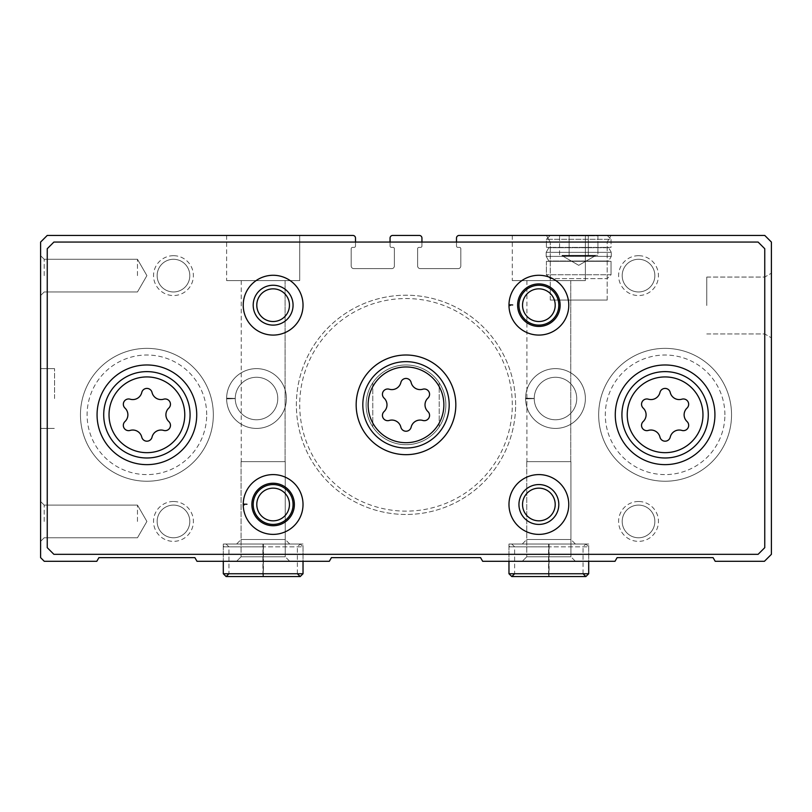 <?xml version="1.0" encoding="UTF-8"?>
<svg xmlns="http://www.w3.org/2000/svg" width="812" height="812" viewBox="0 0 812 812"><rect width="100%" height="100%" fill="white"/><g stroke="black" fill="none" stroke-linecap="round" stroke-linejoin="round"><path stroke-width="0.61" stroke-dasharray="4.06 3.04" d="M299.699 235.429L226.619 235.429L299.699 235.429L226.619 235.429L299.699 235.429L226.619 235.429L299.699 235.429L299.699 280.597L226.619 280.597L299.699 280.597L226.619 280.597L299.699 280.597L226.619 280.597L299.699 280.597L299.699 235.429L299.699 280.597M352.855 235.429L47.248 235.429L40.6 242.067L40.6 557.641L44.254 561.295L96.801 561.295L98.912 557.641L194.88 557.641L196.991 561.295L329.327 561.295L331.438 557.641L480.562 557.641L482.673 561.295L615.009 561.295L617.12 557.641L713.088 557.641L715.199 561.295L764.427 561.295L771.4 554.322L771.4 242.067L764.752 235.429L459.145 235.429A2.659 2.659 0 0 0 456.496 238.078L456.496 246.056A1.33 1.33 0 0 0 457.816 247.386L459.48 247.386A1.33 1.33 0 0 1 460.81 248.716L460.81 265.981A2.659 2.659 0 0 1 458.151 268.64L420.281 268.64A2.659 2.659 0 0 1 417.622 265.981L417.622 248.716A1.33 1.33 0 0 1 418.951 247.386L420.616 247.386A1.33 1.33 0 0 0 421.946 246.056L421.946 238.078A2.659 2.659 0 0 0 419.286 235.429L392.714 235.429A2.659 2.659 0 0 0 390.054 238.078L390.054 246.056A1.33 1.33 0 0 0 391.384 247.386L393.049 247.386A1.33 1.33 0 0 1 394.378 248.716L394.378 265.981A2.659 2.659 0 0 1 391.719 268.64L353.849 268.64A2.659 2.659 0 0 1 351.19 265.981L351.19 248.716A1.33 1.33 0 0 1 352.52 247.386L354.184 247.386A1.33 1.33 0 0 0 355.504 246.056L355.504 238.078A2.659 2.659 0 0 0 352.855 235.429M585.381 235.429L512.301 235.429L585.381 235.429L512.301 235.429L585.381 235.429L512.301 235.429L585.381 235.429L585.381 280.597L512.301 280.597L585.381 280.597L512.301 280.597L585.381 280.597L512.301 280.597L585.381 280.597L585.381 235.429L585.381 280.597M546.415 235.429L611.05 235.429L546.415 235.429L611.05 235.429L546.415 235.429L550.282 242.108L607.193 242.108L550.282 242.108L607.193 242.108L550.282 242.108L546.415 235.429M40.6 398.53L40.6 368.628L40.6 398.53M40.6 275.623L40.6 255.689L40.6 275.623M40.6 521.436L40.6 501.501L40.6 521.436M575.414 561.295L522.268 561.295L575.414 561.295L522.268 561.295L575.414 561.295L570.917 556.799L526.755 556.799L570.917 556.799L526.755 556.799L570.917 556.799L575.414 561.295M549.003 544.02L585.878 544.02L588.7 546.841L508.972 546.841L548.577 546.841L548.577 573.749C548.638 577.373 548.709 577.373 548.77 573.749L548.77 546.841C548.709 543.228 548.638 543.228 548.577 546.841C548.638 543.228 548.709 543.228 548.77 546.841L548.902 546.841C548.973 543.228 549.034 543.228 549.105 546.841C549.034 543.228 548.973 543.228 548.902 546.841L548.902 573.749C548.973 577.373 549.034 577.373 549.105 573.749L549.105 546.841L588.7 546.841L588.7 561.295L508.972 561.295L588.7 561.295L588.7 544.02L508.972 544.02L588.7 544.02M289.732 561.295L236.586 561.295L289.732 561.295L236.586 561.295L289.732 561.295L285.245 556.799L241.083 556.799L285.245 556.799L241.083 556.799L285.245 556.799L289.732 561.295M263.332 544.02L300.196 544.02L303.028 546.841L223.3 546.841L262.895 546.841L262.895 573.749C262.966 577.373 263.027 577.373 263.098 573.749L263.098 546.841C263.027 543.228 262.966 543.228 262.895 546.841C262.966 543.228 263.027 543.228 263.098 546.841L263.23 546.841C263.291 543.228 263.362 543.228 263.423 546.841C263.362 543.228 263.291 543.228 263.23 546.841L263.23 573.749C263.291 577.373 263.362 577.373 263.423 573.749L263.423 546.841L303.028 546.841L303.028 561.295L223.3 561.295L303.028 561.295L303.028 544.02L223.3 544.02L303.028 544.02M771.4 305.515L771.4 273.197L771.4 305.515M585.381 398.53A29.892 29.892 0 0 0 540.538 372.637A29.892 29.892 0 0 0 540.538 424.412A29.892 29.892 0 0 0 585.381 398.53A29.892 29.892 0 0 0 540.538 372.637A29.892 29.892 0 0 0 540.538 424.412A29.892 29.892 0 0 0 585.381 398.53M286.413 398.53A29.892 29.892 0 0 0 241.57 372.637A29.892 29.892 0 0 0 241.57 424.412A29.892 29.892 0 0 0 286.413 398.53A29.892 29.892 0 0 0 241.57 372.637A29.892 29.892 0 0 0 241.57 424.412A29.892 29.892 0 0 0 286.413 398.53M638.526 255.689A19.935 19.935 0 0 0 621.271 285.58A19.935 19.935 0 0 0 655.791 285.58A19.935 19.935 0 0 0 638.526 255.689M638.526 501.501A19.935 19.935 0 0 0 621.271 531.403A19.935 19.935 0 0 0 655.791 531.403A19.935 19.935 0 0 0 638.526 501.501M173.474 255.689A19.935 19.935 0 0 0 156.208 285.58A19.935 19.935 0 0 0 190.729 285.58A19.935 19.935 0 0 0 173.474 255.689M173.474 501.501A19.935 19.935 0 0 0 156.208 531.403A19.935 19.935 0 0 0 190.729 531.403A19.935 19.935 0 0 0 173.474 501.501M213.333 414.8A66.432 66.432 0 0 0 113.68 357.27A66.432 66.432 0 0 0 113.68 472.34A66.432 66.432 0 0 0 213.333 414.8A66.432 66.432 0 0 0 113.68 357.27A66.432 66.432 0 0 0 113.68 472.34A66.432 66.432 0 0 0 213.333 414.8A66.432 66.432 0 0 0 113.68 357.27A66.432 66.432 0 0 0 113.68 472.34A66.432 66.432 0 0 0 213.333 414.8A66.432 66.432 0 0 0 113.68 357.27A66.432 66.432 0 0 0 113.68 472.34A66.432 66.432 0 0 0 213.333 414.8M731.541 414.8A66.432 66.432 0 0 0 631.888 357.27A66.432 66.432 0 0 0 631.888 472.34A66.432 66.432 0 0 0 731.541 414.8A66.432 66.432 0 0 0 631.888 357.27A66.432 66.432 0 0 0 631.888 472.34A66.432 66.432 0 0 0 731.541 414.8A66.432 66.432 0 0 0 631.888 357.27A66.432 66.432 0 0 0 631.888 472.34A66.432 66.432 0 0 0 731.541 414.8A66.432 66.432 0 0 0 631.888 357.27A66.432 66.432 0 0 0 631.888 472.34A66.432 66.432 0 0 0 731.541 414.8M515.62 404.833A109.62 109.62 0 0 0 351.19 309.9A109.62 109.62 0 0 0 351.19 499.776A109.62 109.62 0 0 0 515.62 404.833A109.62 109.62 0 0 0 351.19 309.9A109.62 109.62 0 0 0 351.19 499.776A109.62 109.62 0 0 0 515.62 404.833M456.496 242.067L456.496 246.056A1.33 1.33 0 0 0 457.816 247.386L459.48 247.386A1.33 1.33 0 0 1 460.81 248.716L460.81 265.981A2.659 2.659 0 0 1 458.151 268.64L420.281 268.64A2.659 2.659 0 0 1 417.622 265.981L417.622 248.716A1.33 1.33 0 0 1 418.951 247.386L420.616 247.386A1.33 1.33 0 0 0 421.946 246.056L421.946 242.067M390.054 242.067L390.054 246.056A1.33 1.33 0 0 0 391.384 247.386L393.049 247.386A1.33 1.33 0 0 1 394.378 248.716L394.378 265.981A2.659 2.659 0 0 1 391.719 268.64L353.849 268.64A2.659 2.659 0 0 1 351.19 265.981L351.19 248.716A1.33 1.33 0 0 1 352.52 247.386L354.184 247.386A1.33 1.33 0 0 0 355.504 246.056L355.504 242.067M550.282 300.054L607.193 300.054L550.282 300.054L550.282 242.108L550.282 300.054L607.193 300.054L550.282 300.054M706.775 305.515L706.775 277.065L706.775 305.515M764.711 305.515L764.711 277.065L764.711 305.515M570.765 280.597L526.917 280.597L570.765 280.597L570.765 461.642L526.917 461.642L570.765 461.642L526.917 461.642L570.765 461.642L526.917 461.642L570.765 461.642L570.765 280.597L526.917 280.597L570.765 280.597L526.917 280.597L570.765 280.597L570.765 461.642M575.414 544.02L522.268 544.02L575.414 544.02L570.917 539.523L526.755 539.523L570.917 539.523L570.917 461.642L526.755 461.642L570.917 461.642L526.755 461.642L570.917 461.642L570.917 556.799L570.917 461.642L526.755 461.642L570.917 461.642M285.083 280.597L241.235 280.597L285.083 280.597L285.083 461.642L241.235 461.642L285.083 461.642L241.235 461.642L285.083 461.642L241.235 461.642L285.083 461.642L285.083 280.597L241.235 280.597L285.083 280.597L241.235 280.597L285.083 280.597L285.083 461.642M289.732 544.02L236.586 544.02L289.732 544.02L285.245 539.523L241.083 539.523L285.245 539.523L285.245 461.642L241.083 461.642L285.245 461.642L241.083 461.642L285.245 461.642L285.245 556.799L285.245 461.642L241.083 461.642L285.245 461.642M44.193 521.436L44.193 505.105L44.193 521.436M137.472 521.436L137.472 505.105L137.472 521.436M44.193 275.623L44.193 259.282L44.193 275.623M137.472 275.623L137.472 259.282L137.472 275.623M173.474 505.105A16.331 16.331 0 0 0 159.325 529.597A16.331 16.331 0 0 0 187.623 529.597A16.331 16.331 0 0 0 173.474 505.105A16.331 16.331 0 0 0 157.142 521.436A16.331 16.331 0 0 0 173.474 537.767A16.331 16.331 0 0 0 189.805 521.436A16.331 16.331 0 0 0 173.474 505.105M173.474 259.282A16.331 16.331 0 0 0 159.325 283.784A16.331 16.331 0 0 0 187.623 283.784A16.331 16.331 0 0 0 173.474 259.282A16.331 16.331 0 0 0 157.142 275.623A16.331 16.331 0 0 0 173.474 291.955A16.331 16.331 0 0 0 189.805 275.623A16.331 16.331 0 0 0 173.474 259.282M638.526 505.105A16.331 16.331 0 0 0 624.377 529.597A16.331 16.331 0 0 0 652.675 529.597A16.331 16.331 0 0 0 638.526 505.105A16.331 16.331 0 0 0 622.195 521.436A16.331 16.331 0 0 0 638.526 537.767A16.331 16.331 0 0 0 654.858 521.436A16.331 16.331 0 0 0 638.526 505.105M638.526 259.282A16.331 16.331 0 0 0 624.377 283.784A16.331 16.331 0 0 0 652.675 283.784A16.331 16.331 0 0 0 638.526 259.282A16.331 16.331 0 0 0 622.195 275.623A16.331 16.331 0 0 0 638.526 291.955A16.331 16.331 0 0 0 654.858 275.623A16.331 16.331 0 0 0 638.526 259.282M512.301 404.833A106.301 106.301 0 0 0 352.855 312.782A106.301 106.301 0 0 0 352.855 496.893A106.301 106.301 0 0 0 512.301 404.833A106.301 106.301 0 0 0 352.855 312.782A106.301 106.301 0 0 0 352.855 496.893A106.301 106.301 0 0 0 512.301 404.833A106.301 106.301 0 0 0 352.855 312.782A106.301 106.301 0 0 0 352.855 496.893A106.301 106.301 0 0 0 512.301 404.833A106.301 106.301 0 0 0 352.855 312.782A106.301 106.301 0 0 0 352.855 496.893A106.301 106.301 0 0 0 512.301 404.833M445.859 404.833A39.859 39.859 0 0 0 386.065 370.313A39.859 39.859 0 0 0 386.065 439.363A39.859 39.859 0 0 0 445.859 404.833A39.859 39.859 0 0 0 386.065 370.313A39.859 39.859 0 0 0 386.065 439.363A39.859 39.859 0 0 0 445.859 404.833A39.859 39.859 0 0 0 386.065 370.313A39.859 39.859 0 0 0 386.065 439.363A39.859 39.859 0 0 0 439.221 382.807A39.859 39.859 0 0 0 372.779 382.807A39.859 39.859 0 0 0 372.779 426.868A39.859 39.859 0 0 0 445.859 404.833M54.556 398.53L54.556 368.628L54.556 398.53M724.893 414.8A59.794 59.794 0 0 0 635.207 363.025A59.794 59.794 0 0 0 635.207 466.585A59.794 59.794 0 0 0 724.893 414.8M47.248 248.716L47.248 547.674L53.886 554.322L758.114 554.322L764.752 547.674L764.752 248.716L758.114 242.067L53.886 242.067L47.248 248.716M372.779 382.807L372.779 426.868L372.779 382.807M439.221 426.868L439.221 382.807L439.221 426.868M293.061 504.496A19.935 19.935 0 0 0 263.159 487.23A19.935 19.935 0 0 0 263.159 521.751A19.935 19.935 0 0 0 293.061 504.496M558.808 504.496A19.935 19.935 0 0 0 528.906 487.23A19.935 19.935 0 0 0 528.906 521.751A19.935 19.935 0 0 0 558.808 504.496M293.061 305.18A19.935 19.935 0 0 0 263.159 287.925A19.935 19.935 0 0 0 263.159 322.445A19.935 19.935 0 0 0 293.061 305.18M558.808 305.18A19.935 19.935 0 0 0 528.906 287.925A19.935 19.935 0 0 0 528.906 322.445A19.935 19.935 0 0 0 558.808 305.18M303.028 504.496A29.892 29.892 0 0 0 273.309 474.594A29.892 29.892 0 0 0 243.235 504.12A29.892 29.892 0 0 1 288.179 478.664A29.892 29.892 0 0 1 288.179 530.317A29.892 29.892 0 0 1 243.235 504.861A29.892 29.892 0 0 0 273.309 534.387A29.892 29.892 0 0 0 303.028 504.496A29.892 29.892 0 0 0 258.175 478.603A29.892 29.892 0 0 0 258.175 530.378A29.892 29.892 0 0 0 303.028 504.496M568.765 305.18A29.892 29.892 0 0 0 539.056 275.288A29.892 29.892 0 0 0 508.982 304.815A29.892 29.892 0 0 1 553.926 279.348A29.892 29.892 0 0 1 553.926 331.012A29.892 29.892 0 0 1 508.982 305.556A29.892 29.892 0 0 0 539.056 335.082A29.892 29.892 0 0 0 568.765 305.18A29.892 29.892 0 0 0 523.923 279.287A29.892 29.892 0 0 0 523.923 331.073A29.892 29.892 0 0 0 568.765 305.18M555.205 305.18A16.331 16.331 0 0 0 530.703 291.041A16.331 16.331 0 0 0 530.703 319.329A16.331 16.331 0 0 0 555.205 305.18M289.458 305.18A16.331 16.331 0 0 0 264.956 291.041A16.331 16.331 0 0 0 264.956 319.329A16.331 16.331 0 0 0 289.458 305.18M303.028 305.18A29.892 29.892 0 0 0 258.175 279.287A29.892 29.892 0 0 0 258.175 331.073A29.892 29.892 0 0 0 303.028 305.18M555.205 504.496A16.331 16.331 0 0 0 530.703 490.346A16.331 16.331 0 0 0 530.703 518.635A16.331 16.331 0 0 0 555.205 504.496M568.765 504.496A29.892 29.892 0 0 0 523.923 478.603A29.892 29.892 0 0 0 523.923 530.378A29.892 29.892 0 0 0 568.765 504.496M289.458 504.496A16.331 16.331 0 0 0 264.956 490.346A16.331 16.331 0 0 0 264.956 518.635A16.331 16.331 0 0 0 289.458 504.496M206.695 414.8A59.794 59.794 0 0 0 116.999 363.025A59.794 59.794 0 0 0 116.999 466.585A59.794 59.794 0 0 0 206.695 414.8M455.826 404.833A49.826 49.826 0 0 0 381.082 361.685A49.826 49.826 0 0 0 381.082 447.991A49.826 49.826 0 0 0 455.826 404.833M714.925 414.8A49.826 49.826 0 0 0 640.191 371.652A49.826 49.826 0 0 0 640.191 457.958A49.826 49.826 0 0 0 714.925 414.8M708.287 414.8A43.188 43.188 0 0 0 643.51 377.407A43.188 43.188 0 0 0 643.51 452.203A43.188 43.188 0 0 0 708.287 414.8M196.727 414.8A49.826 49.826 0 0 0 121.983 371.652A49.826 49.826 0 0 0 121.983 457.958A49.826 49.826 0 0 0 196.727 414.8M190.079 414.8A43.188 43.188 0 0 0 125.302 377.407A43.188 43.188 0 0 0 125.302 452.203A43.188 43.188 0 0 0 190.079 414.8M384.096 411.552A9.236 9.236 0 0 0 384.096 398.124A5.278 5.278 0 0 1 389.232 389.222A9.236 9.236 0 0 0 400.864 382.503A5.278 5.278 0 0 1 411.136 382.503A9.236 9.236 0 0 0 422.768 389.222A5.278 5.278 0 0 1 427.904 398.124A9.236 9.236 0 0 0 427.904 411.552A5.278 5.278 0 0 1 422.768 420.454A9.236 9.236 0 0 0 411.136 427.173A5.278 5.278 0 0 1 400.864 427.173A9.236 9.236 0 0 0 389.232 420.454A5.278 5.278 0 0 1 384.096 411.552M124.987 421.519A9.236 9.236 0 0 0 124.987 408.081A5.278 5.278 0 0 1 130.123 399.189A9.236 9.236 0 0 0 141.765 392.47A5.278 5.278 0 0 1 152.037 392.47A9.236 9.236 0 0 0 163.669 399.189A5.278 5.278 0 0 1 168.805 408.081A9.236 9.236 0 0 0 168.805 421.519A5.278 5.278 0 0 1 163.669 430.421A9.236 9.236 0 0 0 152.037 437.13A5.278 5.278 0 0 1 141.765 437.13A9.236 9.236 0 0 0 130.123 430.421A5.278 5.278 0 0 1 124.987 421.519M643.195 421.519A9.236 9.236 0 0 0 643.195 408.081A5.278 5.278 0 0 1 648.331 399.189A9.236 9.236 0 0 0 659.963 392.47A5.278 5.278 0 0 1 670.235 392.47A9.236 9.236 0 0 0 681.877 399.189A5.278 5.278 0 0 1 687.013 408.081A9.236 9.236 0 0 0 687.013 421.519A5.278 5.278 0 0 1 681.877 430.421A9.236 9.236 0 0 0 670.235 437.13A5.278 5.278 0 0 1 659.963 437.13A9.236 9.236 0 0 0 648.331 430.421A5.278 5.278 0 0 1 643.195 421.519M517.609 305.251A21.264 21.264 0 0 0 549.521 323.582A21.264 21.264 0 0 0 549.521 286.778A21.264 21.264 0 0 0 517.609 305.119M512.717 304.947L508.982 304.815A29.892 29.892 0 0 1 553.926 279.348A29.892 29.892 0 0 1 553.926 331.012A29.892 29.892 0 0 1 508.982 305.556M251.872 504.556A21.264 21.264 0 0 0 283.774 522.887A21.264 21.264 0 0 0 283.774 486.094A21.264 21.264 0 0 0 251.872 504.425M246.97 504.252L243.235 504.12A29.892 29.892 0 0 1 288.179 478.664A29.892 29.892 0 0 1 288.179 530.317A29.892 29.892 0 0 1 243.235 504.861M607.193 235.429L550.282 235.429L607.193 235.429L611.05 239.286L546.415 239.286L611.05 239.286L611.05 247.386L546.415 247.386L611.05 247.386L546.415 247.386L611.05 247.386L611.05 239.286L546.415 239.286L611.05 239.286L607.193 235.429L550.282 235.429L607.193 235.429M598.667 235.429L558.808 235.429L598.667 235.429M604.646 247.386L552.82 247.711L604.646 247.386M608.635 247.711L548.841 247.711L608.635 247.711L611.284 252.319L546.182 252.319L611.284 252.319L611.284 256.399L546.182 256.399L611.284 256.399L546.182 256.399L611.284 256.399L608.635 261.007L548.841 261.007L608.635 261.007L548.841 261.007L608.635 261.007L611.284 256.399L611.284 252.319L546.182 252.319L611.284 252.319L608.635 247.711L548.841 247.711L608.635 247.711M604.646 261.007L552.82 261.332L604.646 261.007M611.05 261.332L546.415 261.332L611.05 261.332L611.05 274.75L546.415 274.75L611.05 274.75L546.415 274.75L611.05 274.75L607.193 278.607L550.282 278.607L607.193 278.607L550.282 278.607L607.193 278.607L611.05 274.75L611.05 261.332L546.415 261.332L611.05 261.332M569.141 255.354L569.141 235.856L559.559 235.856L588.324 235.856L569.141 235.856L569.141 255.354L559.559 255.354L559.559 235.856L558.808 235.429L559.559 235.856L559.559 255.354L578.733 255.354L569.141 255.354L569.141 235.856L569.141 255.354L564.35 255.354L597.916 255.354L597.916 235.856L588.324 235.856L597.916 235.856L597.916 255.354L588.324 255.354L588.324 235.856L588.324 255.354L595.348 255.354L569.141 255.354M578.733 265.321L562.127 255.729L595.348 255.729L562.127 255.729L595.348 255.729L562.127 255.729L578.733 265.321L595.348 255.729L593.115 255.354L597.916 255.354L578.733 255.354L588.324 255.354L588.324 235.856L588.324 255.354L595.348 255.729L578.733 265.321M564.35 255.354L593.115 255.354L564.35 255.354M508.972 573.749L548.577 573.749C548.638 577.373 548.709 577.373 548.77 573.749L548.902 573.749C548.973 577.373 549.034 577.373 549.105 573.749L588.7 573.749M223.3 573.749L262.895 573.749C262.966 577.373 263.027 577.373 263.098 573.749L263.23 573.749C263.291 577.373 263.362 577.373 263.423 573.749L303.028 573.749M226.619 398.154A29.892 29.892 0 0 1 271.573 372.698A29.892 29.892 0 0 1 271.573 424.351A29.892 29.892 0 0 1 226.619 398.895L235.257 398.59L226.619 398.895A29.892 29.892 0 0 0 271.573 424.351A29.892 29.892 0 0 0 271.573 372.698A29.892 29.892 0 0 0 226.619 398.154L235.257 398.459A21.264 21.264 0 0 1 267.168 380.128A21.264 21.264 0 0 1 267.168 416.921A21.264 21.264 0 0 1 235.257 398.59A21.264 21.264 0 0 0 267.168 416.921A21.264 21.264 0 0 0 267.168 380.128A21.264 21.264 0 0 0 235.257 398.459L226.619 398.154A29.892 29.892 0 0 1 271.573 372.698A29.892 29.892 0 0 1 271.573 424.351A29.892 29.892 0 0 1 226.619 398.895A29.892 29.892 0 0 0 271.573 424.351A29.892 29.892 0 0 0 271.573 372.698A29.892 29.892 0 0 0 226.619 398.154M525.587 398.154A29.892 29.892 0 0 1 570.531 372.698A29.892 29.892 0 0 1 570.531 424.351A29.892 29.892 0 0 1 525.587 398.895L534.225 398.59L525.587 398.895A29.892 29.892 0 0 0 570.531 424.351A29.892 29.892 0 0 0 570.531 372.698A29.892 29.892 0 0 0 525.587 398.154L534.225 398.459A21.264 21.264 0 0 1 566.126 380.128A21.264 21.264 0 0 1 566.126 416.921A21.264 21.264 0 0 1 534.225 398.59A21.264 21.264 0 0 0 566.126 416.921A21.264 21.264 0 0 0 566.126 380.128A21.264 21.264 0 0 0 534.225 398.459L525.587 398.154A29.892 29.892 0 0 1 570.531 372.698A29.892 29.892 0 0 1 570.531 424.351A29.892 29.892 0 0 1 525.587 398.895A29.892 29.892 0 0 0 570.531 424.351A29.892 29.892 0 0 0 570.531 372.698A29.892 29.892 0 0 0 525.587 398.154M235.257 398.459A21.264 21.264 0 0 1 267.168 380.128A21.264 21.264 0 0 1 267.168 416.921A21.264 21.264 0 0 1 235.257 398.59M534.225 398.459A21.264 21.264 0 0 1 566.126 380.128A21.264 21.264 0 0 1 566.126 416.921A21.264 21.264 0 0 1 534.225 398.59M607.193 300.054L607.193 242.108L611.05 235.429L607.193 242.108L607.193 300.054M706.775 333.965L764.711 333.965L771.4 337.833L764.711 333.965L706.775 333.965M706.775 277.065L764.711 277.065L771.4 273.197L764.711 277.065L706.775 277.065M512.301 235.429L512.301 280.597M526.917 280.597L526.917 461.642M508.972 544.02L508.972 561.295L508.972 546.841L511.804 544.02L514.625 546.841L514.625 573.749M526.755 461.642L526.755 556.799L526.755 461.642L526.755 539.523L522.268 544.02M226.619 235.429L226.619 280.597M241.235 280.597L241.235 461.642M223.3 544.02L223.3 561.295L223.3 546.841L226.122 544.02L228.943 546.841L228.943 573.749M241.083 461.642L241.083 556.799L241.083 461.642L241.083 539.523L236.586 544.02M526.755 556.799L522.268 561.295L526.755 556.799M241.083 556.799L236.586 561.295L241.083 556.799M40.6 541.36L44.193 537.767L137.472 537.767L146.901 521.436L137.472 505.105L44.193 505.105L40.6 501.501L44.193 505.105L137.472 505.105L146.901 521.436L137.472 537.767L44.193 537.767L40.6 541.36L44.193 537.767L137.472 537.767L146.901 521.436L137.472 505.105L44.193 505.105L40.6 501.501M40.6 295.548L44.193 291.955L137.472 291.955L146.901 275.623L137.472 259.282L44.193 259.282L40.6 255.689L44.193 259.282L137.472 259.282L146.901 275.623L137.472 291.955L44.193 291.955L40.6 295.548L44.193 291.955L137.472 291.955L146.901 275.623L137.472 259.282L44.193 259.282L40.6 255.689M40.6 428.421L54.556 428.421L40.6 428.421M40.6 368.628L54.556 368.628L40.6 368.628M550.282 235.429L546.415 239.286L546.415 247.386L546.415 239.286L550.282 235.429M548.841 247.711L546.182 252.319L546.182 256.399L548.841 261.007L546.182 256.399L546.182 252.319L548.841 247.711M546.415 261.332L546.415 274.75L550.282 278.607L546.415 274.75L546.415 261.332M583.057 573.749L583.057 546.841L585.878 544.02L548.668 544.02M548.668 576.571L511.804 576.571M549.003 576.571L585.878 576.571M297.375 573.749L297.375 546.841L300.196 544.02L262.997 544.02M262.997 576.571L226.122 576.571M263.332 576.571L300.196 576.571"/><path stroke-width="1.22" d="M355.504 242.067L355.504 238.078A2.659 2.659 0 0 0 352.855 235.429L47.248 235.429L40.6 242.067L40.6 557.641L44.254 561.295L96.801 561.295L98.912 557.641L194.88 557.641L196.991 561.295L329.327 561.295L331.438 557.641L480.562 557.641L482.673 561.295L615.009 561.295L617.12 557.641L713.088 557.641L715.199 561.295L764.427 561.295L771.4 554.322L771.4 242.067L764.752 235.429L459.145 235.429A2.659 2.659 0 0 0 456.496 238.078L456.496 242.067M421.946 242.067L421.946 238.078A2.659 2.659 0 0 0 419.286 235.429L392.714 235.429A2.659 2.659 0 0 0 390.054 238.078L390.054 242.067M681.877 399.189A5.278 5.278 0 0 1 687.013 408.081A9.236 9.236 0 0 0 687.013 421.519A5.278 5.278 0 0 1 681.877 430.421A9.236 9.236 0 0 0 670.235 437.13A5.278 5.278 0 0 1 659.963 437.13A9.236 9.236 0 0 0 648.331 430.421A5.278 5.278 0 0 1 643.195 421.519A9.236 9.236 0 0 0 643.195 408.081A5.278 5.278 0 0 1 648.331 399.189A9.236 9.236 0 0 0 659.963 392.47A5.278 5.278 0 0 1 670.235 392.47A9.236 9.236 0 0 0 681.877 399.189M163.669 399.189A5.278 5.278 0 0 1 168.805 408.081A9.236 9.236 0 0 0 168.805 421.519A5.278 5.278 0 0 1 163.669 430.421A9.236 9.236 0 0 0 152.037 437.13A5.278 5.278 0 0 1 141.765 437.13A9.236 9.236 0 0 0 130.123 430.421A5.278 5.278 0 0 1 124.987 421.519A9.236 9.236 0 0 0 124.987 408.081A5.278 5.278 0 0 1 130.123 399.189A9.236 9.236 0 0 0 141.765 392.47A5.278 5.278 0 0 1 152.037 392.47A9.236 9.236 0 0 0 163.669 399.189M47.248 248.716L47.248 547.674L53.886 554.322L758.114 554.322L764.752 547.674L764.752 248.716L758.114 242.067L53.886 242.067L47.248 248.716M714.925 414.8A49.826 49.826 0 0 0 640.191 371.652A49.826 49.826 0 0 0 640.191 457.958A49.826 49.826 0 0 0 714.925 414.8M196.727 414.8A49.826 49.826 0 0 0 121.983 371.652A49.826 49.826 0 0 0 121.983 457.958A49.826 49.826 0 0 0 196.727 414.8M455.826 404.833A49.826 49.826 0 0 0 381.082 361.685A49.826 49.826 0 0 0 381.082 447.991A49.826 49.826 0 0 0 455.826 404.833M244.432 504.82L243.235 504.861A29.892 29.892 0 0 0 288.179 530.317A29.892 29.892 0 0 0 288.179 478.664A29.892 29.892 0 0 0 243.235 504.861A29.892 29.892 0 0 0 288.179 530.317A29.892 29.892 0 0 0 288.179 478.664A29.892 29.892 0 0 0 243.235 504.12L246.97 504.252M568.765 504.496A29.892 29.892 0 0 0 523.923 478.603A29.892 29.892 0 0 0 523.923 530.378A29.892 29.892 0 0 0 568.765 504.496M303.028 305.18A29.892 29.892 0 0 0 258.175 279.287A29.892 29.892 0 0 0 258.175 331.073A29.892 29.892 0 0 0 303.028 305.18M510.18 305.505L508.982 305.556A29.892 29.892 0 0 0 553.926 331.012A29.892 29.892 0 0 0 553.926 279.348A29.892 29.892 0 0 0 508.982 305.556A29.892 29.892 0 0 0 553.926 331.012A29.892 29.892 0 0 0 553.926 279.348A29.892 29.892 0 0 0 508.982 304.815L512.717 304.947M555.205 305.18A16.331 16.331 0 0 0 530.703 291.041A16.331 16.331 0 0 0 530.703 319.329A16.331 16.331 0 0 0 555.205 305.18M558.808 305.18A19.935 19.935 0 0 0 528.906 287.925A19.935 19.935 0 0 0 528.906 322.445A19.935 19.935 0 0 0 558.808 305.18M289.458 305.18A16.331 16.331 0 0 0 264.956 291.041A16.331 16.331 0 0 0 264.956 319.329A16.331 16.331 0 0 0 289.458 305.18M293.061 305.18A19.935 19.935 0 0 0 263.159 287.925A19.935 19.935 0 0 0 263.159 322.445A19.935 19.935 0 0 0 293.061 305.18M555.205 504.496A16.331 16.331 0 0 0 530.703 490.346A16.331 16.331 0 0 0 530.703 518.635A16.331 16.331 0 0 0 555.205 504.496M558.808 504.496A19.935 19.935 0 0 0 528.906 487.23A19.935 19.935 0 0 0 528.906 521.751A19.935 19.935 0 0 0 558.808 504.496M289.458 504.496A16.331 16.331 0 0 0 264.956 490.346A16.331 16.331 0 0 0 264.956 518.635A16.331 16.331 0 0 0 289.458 504.496M293.061 504.496A19.935 19.935 0 0 0 263.159 487.23A19.935 19.935 0 0 0 263.159 521.751A19.935 19.935 0 0 0 293.061 504.496M449.188 404.833A43.188 43.188 0 0 0 384.411 367.44A43.188 43.188 0 0 0 384.411 442.235A43.188 43.188 0 0 0 449.188 404.833A43.188 43.188 0 0 0 384.411 367.44A43.188 43.188 0 0 0 384.411 442.235A43.188 43.188 0 0 0 449.188 404.833A43.188 43.188 0 0 0 384.411 367.44A43.188 43.188 0 0 0 384.411 442.235A43.188 43.188 0 0 0 449.188 404.833M400.864 382.503A9.236 9.236 0 0 1 389.232 389.222A5.278 5.278 0 0 0 384.096 398.124A9.236 9.236 0 0 1 384.096 411.552A5.278 5.278 0 0 0 389.232 420.454A9.236 9.236 0 0 1 400.864 427.173A5.278 5.278 0 0 0 411.136 427.173A9.236 9.236 0 0 1 422.768 420.454A5.278 5.278 0 0 0 427.904 411.552A9.236 9.236 0 0 1 427.904 398.124A5.278 5.278 0 0 0 422.768 389.222A9.236 9.236 0 0 1 411.136 382.503A5.278 5.278 0 0 0 400.864 382.503M708.287 414.8A43.188 43.188 0 0 0 643.51 377.407A43.188 43.188 0 0 0 643.51 452.203A43.188 43.188 0 0 0 708.287 414.8A43.188 43.188 0 0 0 643.51 377.407A43.188 43.188 0 0 0 643.51 452.203A43.188 43.188 0 0 0 708.287 414.8M190.079 414.8A43.188 43.188 0 0 0 125.302 377.407A43.188 43.188 0 0 0 125.302 452.203A43.188 43.188 0 0 0 190.079 414.8A43.188 43.188 0 0 0 125.302 377.407A43.188 43.188 0 0 0 125.302 452.203A43.188 43.188 0 0 0 190.079 414.8M517.609 305.251A21.264 21.264 0 0 0 549.521 323.582A21.264 21.264 0 0 0 549.521 286.778A21.264 21.264 0 0 0 517.609 305.119A21.264 21.264 0 0 1 549.521 286.778A21.264 21.264 0 0 1 549.521 323.582A21.264 21.264 0 0 1 517.609 305.251M251.872 504.556A21.264 21.264 0 0 0 283.774 522.887A21.264 21.264 0 0 0 283.774 486.094A21.264 21.264 0 0 0 251.872 504.425A21.264 21.264 0 0 1 283.774 486.094A21.264 21.264 0 0 1 283.774 522.887A21.264 21.264 0 0 1 251.872 504.556M702.969 414.8A37.87 37.87 0 0 0 646.169 382.005A37.87 37.87 0 0 0 646.169 447.595A37.87 37.87 0 0 0 702.969 414.8M184.771 414.8A37.87 37.87 0 0 0 127.961 382.005A37.87 37.87 0 0 0 127.961 447.595A37.87 37.87 0 0 0 184.771 414.8M443.87 404.833A37.87 37.87 0 0 0 387.07 372.038A37.87 37.87 0 0 0 387.07 437.638A37.87 37.87 0 0 0 443.87 404.833M588.7 573.749L508.972 573.749L511.804 576.571L585.878 576.571L588.7 573.749L588.7 561.295M303.028 573.749L223.3 573.749L226.122 576.571L300.196 576.571L303.028 573.749L303.028 561.295M508.972 561.295L508.972 573.749M583.057 573.749L585.878 576.571M514.625 573.749L511.804 576.571M223.3 561.295L223.3 573.749M297.375 573.749L300.196 576.571M228.943 573.749L226.122 576.571"/></g></svg>
